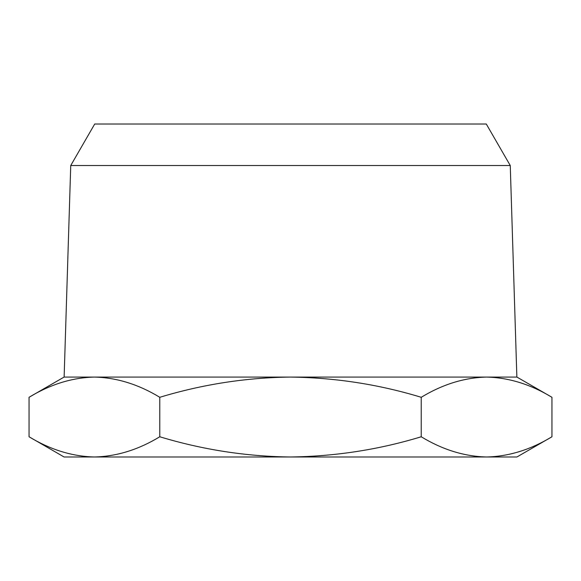 <?xml version="1.0" encoding="UTF-8"?>
<svg xmlns="http://www.w3.org/2000/svg" width="581" height="581" viewBox="0 0 581 581"><rect width="100%" height="100%" fill="white"/><g stroke="black" fill="none" stroke-linecap="round" stroke-linejoin="round"><path stroke-width="0.87" d="M70.737 165.534L94.71 124.014L486.29 124.014L510.263 165.534L70.737 165.534L64.135 377.076L94.412 377.076L64.077 377.076L29.05 397.295C50.394 384.346 72.182 377.599 94.412 377.076C116.701 377.614 138.489 384.361 159.775 397.295C202.653 384.317 246.228 377.577 290.5 377.076L94.412 377.076M510.263 165.534L516.865 377.076L290.5 377.076C335.324 377.665 378.899 384.404 421.225 397.295C442.569 384.346 464.357 377.599 486.587 377.076C508.876 377.614 530.664 384.361 551.95 397.295L551.95 436.767C530.606 449.716 508.818 456.455 486.587 456.986C464.299 456.441 442.511 449.701 421.225 436.767C378.899 449.658 335.324 456.397 290.5 456.986C246.228 456.484 202.653 449.738 159.775 436.767C138.431 449.716 116.643 456.455 94.412 456.986C72.124 456.441 50.336 449.701 29.05 436.767L29.05 397.295M61.426 382.509L60.773 382.719M551.95 397.295L516.923 377.076L486.587 377.076M159.775 397.295L159.775 436.767M421.225 397.295L421.225 436.767M519.574 451.553L520.227 451.335M551.95 436.767L516.923 456.986L64.077 456.986L29.05 436.767"/></g></svg>
